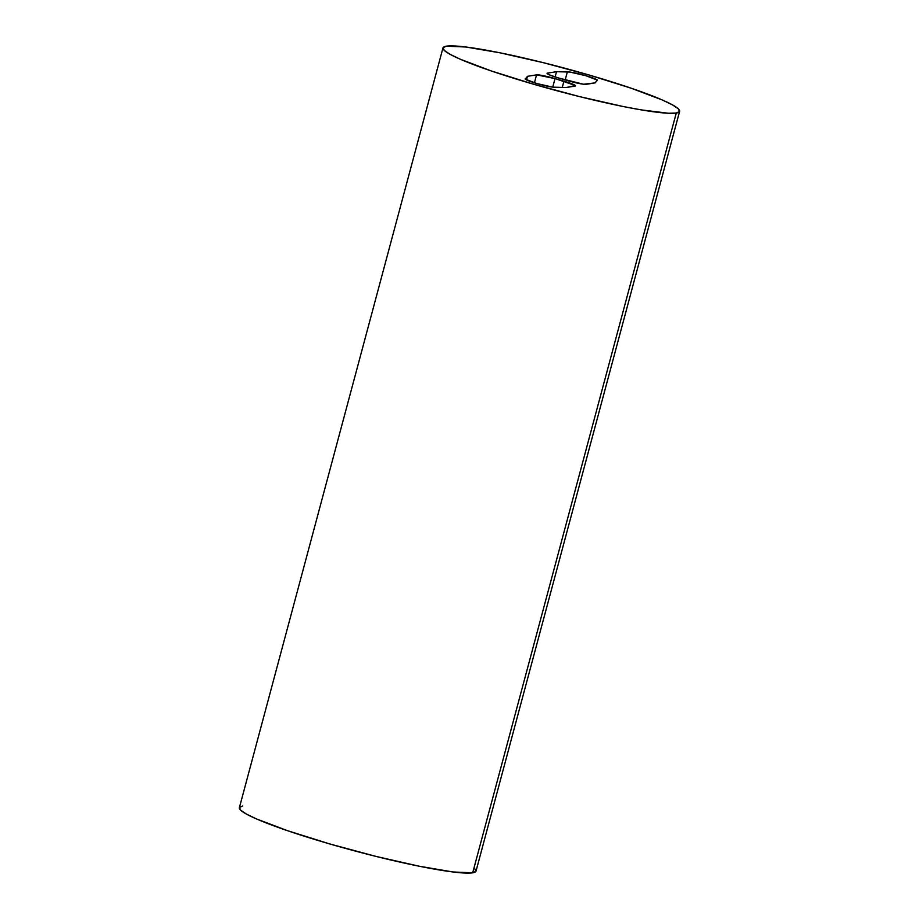 <?xml version="1.0" encoding="UTF-8"?>
<svg xmlns="http://www.w3.org/2000/svg" width="919" height="919" viewBox="0 0 919 919"><rect width="100%" height="100%" fill="white"/><g stroke="black" fill="none" stroke-linecap="round" stroke-linejoin="round"><path stroke-width="1.38" d="M676.269 113.026A122.503 11.89 -165 0 1 545.599 87.638A122.503 11.89 -165 0 1 442.969 47.903A122.503 11.89 -165 0 1 446.312 46.18L465.83 47.007L499.89 52.797L543.278 62.664L589.424 75.117L631.284 88.247L662.484 100.056L672.524 104.904L678.279 108.764L679.543 111.509L676.269 113.026L668.572 113.267L641.267 109.889L622.703 106.42L579.303 96.541L533.158 84.1L491.309 70.97L460.097 59.149L450.069 54.313L444.302 50.453L443.038 47.708L446.312 46.18A122.503 11.89 -165 0 1 576.983 71.567A122.503 11.89 -165 0 1 679.623 111.314A122.503 11.89 -165 0 1 676.269 113.026L472.688 872.82L676.269 113.026M442.969 47.903L239.377 807.686A122.503 11.89 15 0 0 342.017 847.433A122.503 11.89 15 0 0 472.688 872.82L453.17 871.993L419.11 866.203L375.722 856.336L329.576 843.883L287.716 830.753L256.516 818.944L246.476 814.096L240.721 810.236L239.457 807.491L242.731 805.974M474.698 868.547L475.962 871.292L472.688 872.82A122.503 11.89 15 0 0 476.031 871.097L679.623 111.314M536.558 74.864L527.483 76.323L525.323 79.172L536.788 83.514L552.733 87.144L566.058 87.535L575.397 85.536L555.03 78.597L536.558 74.864A15.807 1.539 -165 0 1 555.03 78.597L552.733 87.144L555.03 78.597L563.933 81.194A15.807 1.539 -165 0 1 575.57 85.858A15.807 1.539 -165 0 1 575.133 86.076L566.058 87.535L555.26 87.248A15.807 1.539 -165 0 1 538.396 83.974A15.807 1.539 -165 0 1 525.151 78.85A15.807 1.539 -165 0 1 525.588 78.632L527.483 76.323L526.53 79.907L527.483 76.323L536.558 74.864L534.433 82.813L536.558 74.864M558.66 78.023L583.508 84.238L595.098 82.894L597.258 80.033L585.794 75.691L569.849 72.061L556.523 71.682L547.448 73.129L547.196 73.681L549.229 74.807L558.66 78.023A15.807 1.539 -165 0 1 547.023 73.348A15.807 1.539 -165 0 1 547.448 73.129L547.287 73.761L547.448 73.129L556.523 71.682L555.11 76.943L556.523 71.682L567.333 71.958A15.807 1.539 -165 0 1 584.185 75.232A15.807 1.539 -165 0 1 597.43 80.367A15.807 1.539 -165 0 1 596.994 80.585L595.098 82.894L586.023 84.341A15.807 1.539 -165 0 1 567.563 80.608L558.66 78.023M562.256 87.431L563.933 81.194L562.256 87.431M565.196 79.919L567.333 71.958L565.196 79.919"/></g></svg>
